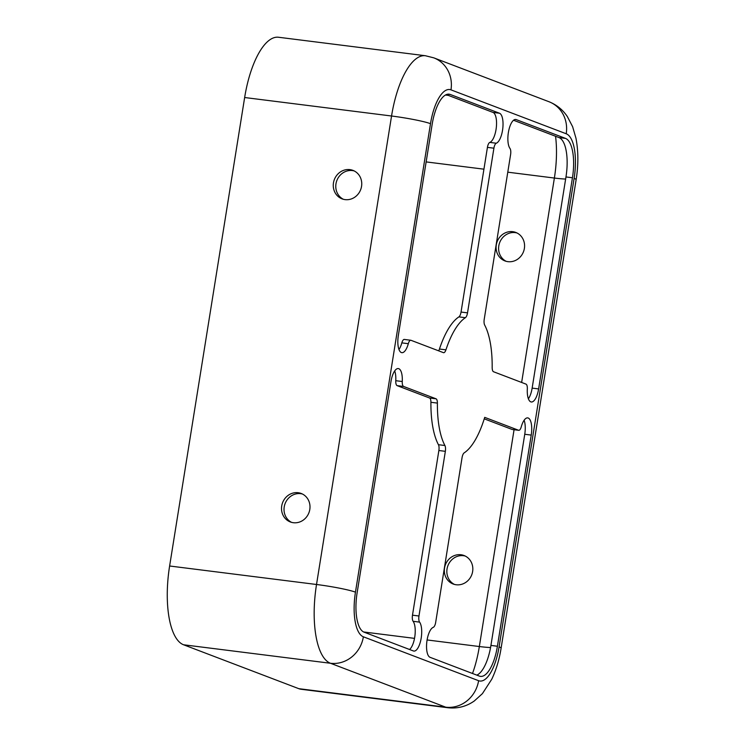 <?xml version="1.0" encoding="UTF-8"?>
<svg xmlns="http://www.w3.org/2000/svg" width="745" height="745" viewBox="0 0 745 745"><rect width="100%" height="100%" fill="white"/><g stroke="black" fill="none" stroke-linecap="round" stroke-linejoin="round"><path stroke-width="1.12" d="M390.948 381.636L357.125 592.796A35.183 13.075 97.2 0 0 364.109 632.179L413.373 650.953A15.245 5.662 97.2 0 0 413.875 651.083A15.245 5.662 97.2 0 0 420.953 639.443A15.245 5.662 97.2 0 0 419.593 622.122A5.867 2.179 -82.8 0 1 418.969 616.003L445.352 451.33A5.867 2.179 97.2 0 0 444.914 445.519A70.365 26.149 -82.8 0 1 437.399 403.101A5.867 2.179 97.2 0 0 436.039 398.808L403.594 386.45A5.867 2.179 -82.8 0 1 402.263 381.514A15.245 5.662 97.2 0 0 398.286 368.57A15.245 5.662 97.2 0 0 390.948 381.636M484.66 325.044A70.365 26.149 -82.8 0 1 492.175 367.462A5.867 2.179 97.2 0 0 493.535 371.746L525.979 384.113A5.867 2.179 -82.8 0 1 527.32 389.039A15.245 5.662 97.2 0 0 531.297 401.983A15.245 5.662 97.2 0 0 538.626 388.927L572.449 177.766A35.183 13.075 97.2 0 0 565.464 138.374L516.201 119.6A15.245 5.662 97.2 0 0 515.708 119.479A15.245 5.662 97.2 0 0 508.63 131.111A15.245 5.662 97.2 0 0 509.98 148.441A5.867 2.179 -82.8 0 1 510.604 154.56L484.231 319.223A5.867 2.179 97.2 0 0 484.66 325.044M446.274 94.615L493.022 112.421A15.245 5.662 -82.8 0 1 496.328 127.367A15.245 5.662 -82.8 0 1 489.819 142.407A5.867 2.179 97.2 0 0 487.426 147.38L461.043 312.053A5.867 2.179 -82.8 0 1 458.911 316.886A70.365 26.149 97.2 0 0 439.448 349.023A5.867 2.179 -82.8 0 1 438.628 350.83M493.907 148.19A5.867 2.179 -82.8 0 1 496.3 143.226A15.245 5.662 97.2 0 0 502.81 128.187A15.245 5.662 97.2 0 0 499.504 113.24L450.241 94.466A35.183 13.075 97.2 0 0 449.086 94.177A35.183 13.075 97.2 0 0 432.165 124.313L398.342 335.474A15.245 5.662 97.2 0 0 401.872 352.674A15.245 5.662 97.2 0 0 408.316 343.696A5.867 2.179 -82.8 0 1 410.802 340.251A5.867 2.179 -82.8 0 1 410.989 340.297L443.433 352.655A5.867 2.179 97.2 0 0 443.629 352.702A5.867 2.179 97.2 0 0 445.929 349.843A70.365 26.149 -82.8 0 1 465.392 317.696A5.867 2.179 97.2 0 0 467.525 312.863L493.907 148.19L487.426 147.38M435.676 622.364A5.867 2.179 -82.8 0 1 433.273 627.337A15.245 5.662 97.2 0 0 426.764 642.376A15.245 5.662 97.2 0 0 430.079 657.314L479.342 676.087A35.183 13.075 97.2 0 0 480.488 676.376A35.183 13.075 97.2 0 0 497.409 646.241L531.232 435.08A15.245 5.662 97.2 0 0 527.711 417.889A15.245 5.662 97.2 0 0 521.258 426.857A5.867 2.179 -82.8 0 1 518.781 430.312A5.867 2.179 -82.8 0 1 518.585 430.265L484.706 417.358A70.365 26.149 -82.8 0 1 464.191 452.858A5.867 2.179 97.2 0 0 462.049 457.691L435.676 622.364M513.547 120.243L558.983 137.564A35.183 13.075 -82.8 0 1 565.967 176.947L532.144 388.108A15.245 5.662 -82.8 0 1 528.401 398.808M394.692 370.935A15.245 5.662 -82.8 0 1 395.781 380.704A5.867 2.179 97.2 0 0 397.113 385.631L429.558 397.998A5.867 2.179 -82.8 0 1 430.917 402.281A70.365 26.149 97.2 0 0 438.433 444.7A5.867 2.179 -82.8 0 1 438.87 450.511L412.488 615.184A5.867 2.179 97.2 0 0 413.112 621.302A15.245 5.662 -82.8 0 1 414.918 635.857A15.245 5.662 -82.8 0 1 409.554 649.5M302.414 494.01A15.245 14.099 -69.1 0 0 285.093 503.648A15.245 14.099 -69.1 0 0 291.602 522.375M354.164 170.922A15.245 14.099 -69.1 0 0 336.842 180.56A15.245 14.099 -69.1 0 0 343.361 199.278M404.507 339.478A5.867 2.179 97.2 0 0 404.321 339.431A5.867 2.179 97.2 0 0 401.834 342.877A15.245 5.662 -82.8 0 1 398.975 349.498M524.117 420.245A15.245 5.662 -82.8 0 1 524.75 434.27L490.927 645.431A35.183 13.075 -82.8 0 1 476.828 675.128M484.25 418.839L512.104 429.446A5.867 2.179 97.2 0 0 512.299 429.493A5.867 2.179 97.2 0 0 512.495 429.502M574.116 178.4A39.876 14.816 97.2 0 0 566.209 133.765L450.976 89.856A30.489 28.189 -69.1 0 0 433.748 57.831L425.395 55.735L278.49 37.25A70.365 26.149 97.2 0 0 244.649 97.52L169.618 565.995A70.365 26.149 97.2 0 0 183.577 644.779L298.81 688.678A70.365 26.149 97.2 0 0 301.11 689.265L448.015 707.75C457.691 708.756 466.463 706.493 474.341 700.943L482.415 693.632L491.765 679.226C496.179 669.913 499.299 659.567 501.106 648.169A30.489 2.552 9.1 0 0 499.075 646.884L574.116 178.4A30.489 2.552 9.1 0 1 576.136 179.685L501.106 648.169M309.799 509.478A15.245 14.099 -69.1 0 0 301.185 493.469A15.245 14.099 -69.1 0 0 282.588 502.698A15.245 14.099 -69.1 0 0 290.327 521.956A15.245 14.099 -69.1 0 0 309.799 509.478M361.548 186.39A15.245 14.099 -69.1 0 0 352.934 170.372A15.245 14.099 -69.1 0 0 334.337 179.601A15.245 14.099 -69.1 0 0 342.076 198.868A15.245 14.099 -69.1 0 0 361.548 186.39M465.243 556.049A15.245 14.099 -69.1 0 0 447.913 565.688A15.245 14.099 -69.1 0 0 454.431 584.415M516.993 232.962A15.245 14.099 -69.1 0 0 499.671 242.6A15.245 14.099 -69.1 0 0 506.181 261.327M444.542 567.988A15.245 14.099 110.9 0 1 464.014 555.509A15.245 14.099 110.9 0 1 472.628 571.517A15.245 14.099 110.9 0 1 453.156 584.005A15.245 14.099 110.9 0 1 444.542 567.988M496.291 244.9A15.245 14.099 110.9 0 1 515.764 232.421A15.245 14.099 110.9 0 1 524.378 248.43A15.245 14.099 110.9 0 1 504.905 260.908A15.245 14.099 110.9 0 1 496.291 244.9M472.507 673.48A63.325 23.533 97.2 0 0 479.342 646.53L427.099 639.955M414.518 638.372L363.607 631.965M489.819 142.407L496.3 143.226M461.043 312.053L467.525 312.863M458.911 316.886L465.392 317.696M447.894 94.177L450.241 94.466M558.983 137.564L565.464 138.374M565.967 176.947L572.449 177.766M413.112 621.302L419.593 622.122M412.488 615.184L418.969 616.003M493.022 112.421L499.504 113.24M401.834 342.877L408.316 343.696M397.113 385.631L403.594 386.45M395.781 380.704L402.263 381.514M439.448 349.023L445.929 349.843M515.186 119.479L516.201 119.6M425.395 55.735A70.365 26.149 97.2 0 0 391.553 116.006L316.523 584.49L169.618 565.995M450.976 89.856A39.876 14.816 97.2 0 0 430.498 123.679A30.489 2.552 -170.9 0 0 391.553 116.006L244.649 97.52M566.209 133.765A30.489 28.189 -69.1 0 0 548.981 101.73C556.683 104.831 562.801 109.785 567.355 116.583L572.607 126.659L575.96 138.198C578.427 151.198 578.483 165.027 576.136 179.685M490.573 647.526A23.458 1.965 9.1 0 1 479.342 646.53L514.069 429.716M521.64 382.455L554.382 178.046L507.783 172.179M483.933 169.18L426.149 161.907M438.433 444.7L444.914 445.519M438.87 450.511L445.352 451.33M565.632 179.042A23.458 1.965 9.1 0 1 554.382 178.046A63.325 23.533 97.2 0 0 555.556 136.251M430.498 123.679L355.458 592.154A30.489 2.552 -170.9 0 0 316.523 584.49A70.365 26.149 97.2 0 0 330.482 663.264L183.577 644.779M355.458 592.154A39.876 14.816 97.2 0 0 363.374 636.798L478.597 680.707A30.489 28.189 110.9 0 1 445.715 707.173A70.365 26.149 97.2 0 0 448.015 707.75M478.597 680.707A39.876 14.816 97.2 0 0 499.075 646.884M429.558 397.998L436.039 398.808M430.917 402.281L437.399 403.101M490.927 645.431L497.409 646.241M363.374 636.798A30.489 28.189 110.9 0 1 330.482 663.264L445.715 707.173L298.81 688.678M448.276 95.379L445.445 95.015M524.75 434.27L531.232 435.08M532.144 388.108L538.626 388.927M512.104 429.446L518.585 430.265M433.748 57.831L548.981 101.73M518.781 430.312L512.299 429.493M410.802 340.251L404.321 339.431"/></g></svg>
